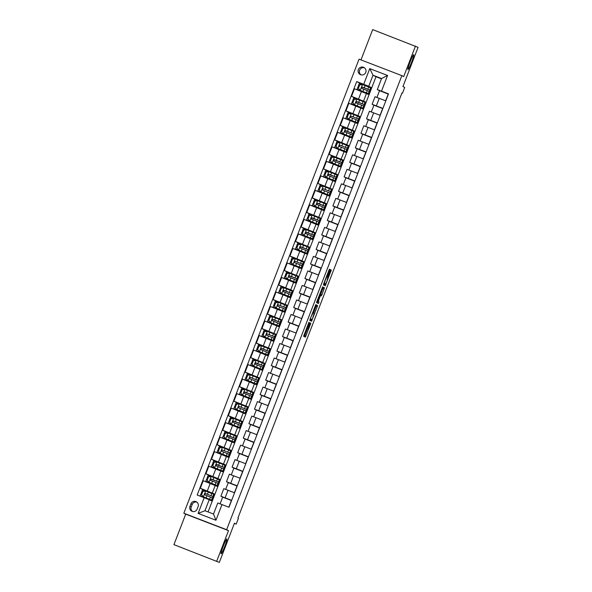 <?xml version="1.0" encoding="UTF-8"?>
<svg xmlns="http://www.w3.org/2000/svg" width="592" height="592" viewBox="0 0 592 592"><rect width="100%" height="100%" fill="white"/><g stroke="black" fill="none" stroke-linecap="round" stroke-linejoin="round"><path stroke-width="0.89" d="M308.98 322.196L303.585 336.256L305.413 337.166L310.867 323.136L308.151 328.952L309.919 322.662L307.048 328.405L308.98 322.196M407.962 69.538A7.97 0.733 111.1 0 0 407.969 69.538A7.97 0.733 111.1 0 0 411.507 62.404A7.97 0.733 111.1 0 0 413.697 54.671A7.97 0.733 111.1 0 0 413.69 54.671A7.97 0.733 111.1 0 0 410.16 61.812A7.97 0.733 111.1 0 0 407.962 69.538M221.097 553.801A7.97 0.733 111.1 0 0 221.105 553.801A7.97 0.733 111.1 0 0 224.642 546.668A7.97 0.733 111.1 0 0 226.84 538.935A7.97 0.733 111.1 0 0 226.832 538.935A7.97 0.733 111.1 0 0 223.295 546.076A7.97 0.733 111.1 0 0 221.097 553.801M358.36 69.56A3.981 3.966 -63.5 0 0 360.284 74.555A3.981 3.966 -63.5 0 0 365.76 72.409A3.981 3.966 -63.5 0 0 363.836 67.421A3.981 3.966 -63.5 0 0 358.36 69.56M364.45 67.799A3.981 3.966 -63.5 0 0 360.965 74.814M329.648 270.618L329.981 269.434L329.47 269.175L328.93 270.263L323.743 283.716L323.402 284.907L325.23 285.818L331.298 270.085L330.676 269.774L330.136 270.862L327.916 276.619L326.984 281.133L325.533 284.064L324.327 283.464L325.23 280.297L329.648 270.618L328.9 270.337M326.68 277.367L326.251 277.204L326.68 277.367M324.379 283.62L323.876 283.368M307.204 328.479L306.56 328.234L307.204 328.479M306.989 328.501L307.995 328.871M216.739 561.112L228.505 530.632L185.703 514.152L173.937 544.64L219.321 562.4L234.447 523.21L236.208 524.083L238.443 518.274L237.932 518.015L401.938 92.981L402.456 93.24L404.691 87.431L402.937 86.558L418.063 47.36L372.679 29.6L360.987 59.903M228.505 530.632L226.64 529.707L401.85 75.635L403.714 76.56L415.473 46.072M315.788 304.628L309.72 320.353L311.547 321.264L317.615 305.539L315.788 304.628M316.898 301.439L322.633 286.898L324.46 287.808L321.9 294.757L321.36 295.845L320.612 295.475L320.072 296.57L318.259 301.58L319.036 301.957L318.422 303.555L316.565 302.63L316.898 301.439M219.321 562.4L173.937 544.64M197.114 509.135L198.098 506.582A3.855 3.841 -63.5 0 0 196.233 501.742A3.855 3.841 -63.5 0 0 190.927 503.822L189.943 506.375A3.855 3.841 -63.5 0 0 191.808 511.207A3.855 3.841 -63.5 0 0 197.114 509.135M226.64 529.707L183.838 513.227L359.055 59.156L401.85 75.635M221.993 504.569L215.939 520.25L198.128 513.39L204.173 497.717L209.213 499.7L204.958 510.733L213.52 514.026L217.775 503L228.986 507.263L388.515 93.839L377.304 89.57L381.559 78.536L372.997 75.243L368.742 86.277L370.969 87.387L362.23 84.02L362.015 84.582L359.292 83.576M362.126 84.293L356.702 81.6L197.18 495.023L204.173 497.717M356.702 81.6L363.703 84.293L369.756 68.613L387.568 75.473L381.514 91.146M185.703 514.152L183.838 513.227M401.916 93.033L402.456 93.24M234.38 523.38L236.208 524.083M209.213 499.7L211.44 500.81L214.126 493.839L205.394 490.479L205.18 491.042L202.449 490.028M381.448 78.832L376.001 76.738L208.073 511.932M376.001 76.738L372.997 75.243L369.756 68.613M356.525 98.812L351.537 96.326L354.453 88.778L368.276 94.35L370.969 87.387M351.537 96.326L365.368 101.898L356.628 98.538L356.414 99.101L353.676 98.08L352.825 100.285L353.683 100.596M350.923 113.324L345.935 110.845L348.851 103.297L362.674 108.869L365.368 101.898M345.935 110.845L359.766 116.417L351.034 113.057L350.812 113.612L348.089 112.606M345.321 127.842L340.333 125.363L343.249 117.815L357.072 123.38L359.766 116.417M340.333 125.363L354.164 130.936L345.432 127.569L345.21 128.131L342.472 127.117L341.621 129.322L342.479 129.626M339.719 142.361L334.732 139.875L337.647 132.327L351.47 137.899L354.164 130.936M334.732 139.875L348.562 145.447L339.83 142.087L339.608 142.65L336.87 141.629L336.019 143.834L336.885 144.145M334.117 156.873L329.13 154.394L332.045 146.846L345.876 152.418L348.562 145.447M329.13 154.394L342.96 159.966L334.228 156.606L334.006 157.161L331.283 156.155M328.523 171.391L323.528 168.912L326.444 161.364L340.274 166.929L342.96 159.966M323.528 168.912L337.359 174.477L328.627 171.118L328.405 171.68L325.681 170.674M322.921 185.91L317.926 183.424L320.842 175.876L334.672 181.448L337.359 174.477M317.926 183.424L331.757 188.996L323.025 185.636L322.81 186.199M317.319 200.422L312.324 197.943L315.24 190.395L329.071 195.967L331.757 188.996M312.324 197.943L326.155 203.515L317.423 200.155L317.208 200.71L314.463 199.696L313.612 201.902L314.478 202.212M311.718 214.94L306.73 212.461L309.638 204.913L323.469 210.478L326.155 203.515M306.73 212.461L320.553 218.026L311.821 214.667L311.607 215.229L308.876 214.223M306.116 229.459L301.128 226.973L304.036 219.425L317.867 224.997L320.553 218.026M301.128 226.973L314.951 232.545L306.219 229.185L306.005 229.748L303.274 228.741M300.514 243.971L295.526 241.492L298.435 233.944L312.265 239.516L314.951 232.545M295.526 241.492L309.35 247.064L300.618 243.704L300.403 244.259L297.658 243.245L296.807 245.451L297.672 245.761M294.912 258.489L289.925 256.01L292.833 248.462L306.663 254.027L309.35 247.064M289.925 256.01L303.748 261.575L295.016 258.216L294.801 258.778L292.078 257.772M289.31 273.008L284.323 270.522L287.231 262.974L301.062 268.546L303.748 261.575M284.323 270.522L298.146 276.094L289.414 272.734L289.199 273.297L286.476 272.29M283.709 287.52L278.721 285.041L281.629 277.493L295.46 283.065L298.146 276.094M278.721 285.041L292.544 290.613L283.812 287.246L283.598 287.808L280.852 286.794L280.001 289L280.867 289.31M278.107 302.038L273.119 299.559L276.027 292.011L289.858 297.576L292.544 290.613M273.119 299.559L286.942 305.124L278.21 301.765L277.996 302.327L275.273 301.321M272.505 316.557L267.517 314.071L270.433 306.523L284.256 312.095L286.942 305.124M267.517 314.071L281.348 319.643L272.609 316.283L272.394 316.846L269.649 315.825L268.798 318.03L269.663 318.341M266.903 331.069L261.916 328.59L264.831 321.042L278.654 326.614L281.348 319.643M261.916 328.59L275.746 334.162L267.007 330.795L266.792 331.357L264.054 330.343L263.196 332.549L264.062 332.859M261.301 345.587L256.314 343.108L259.229 335.56L273.053 341.125L275.746 334.162M256.314 343.108L270.144 348.673L261.405 345.314L261.19 345.876L258.467 344.87M255.7 360.106L250.712 357.62L253.628 350.072L267.451 355.644L270.144 348.673M250.712 357.62L264.543 363.192L255.811 359.832L255.589 360.395L252.851 359.374L252 361.579L252.858 361.89M250.098 374.618L245.11 372.139L248.026 364.591L261.849 370.163L264.543 363.192M245.11 372.139L258.941 377.711L250.209 374.344L249.987 374.906L247.264 373.9M244.496 389.136L239.508 386.657L242.424 379.109L256.247 384.674L258.941 377.711M239.508 386.657L253.339 392.222L244.607 388.863L244.385 389.425L241.662 388.419M238.894 403.655L233.907 401.169L236.822 393.621L250.645 399.193L253.339 392.222M233.907 401.169L247.737 406.741L239.005 403.381L238.783 403.944L236.045 402.923L235.194 405.128L236.06 405.439M233.3 418.167L228.305 415.688L231.22 408.14L245.051 413.712L247.737 406.741M228.305 415.688L242.135 421.26L233.403 417.893L233.181 418.455L230.458 417.449M227.698 432.685L222.703 430.206L225.619 422.658L239.449 428.223L242.135 421.26M222.703 430.206L236.534 435.771L227.802 432.412L227.587 432.974L224.856 431.968M222.096 447.204L217.101 444.718L220.017 437.17L233.847 442.742L236.534 435.771M217.101 444.718L230.932 450.29L222.2 446.93L221.985 447.493M216.494 461.716L211.507 459.237L214.415 451.689L228.246 457.261L230.932 450.29M211.507 459.237L225.33 464.809L216.598 461.442L216.383 462.004L213.638 460.99L212.787 463.196L213.653 463.506M210.893 476.234L205.905 473.755L208.813 466.207L222.644 471.772L225.33 464.809M205.905 473.755L219.728 479.32L210.996 475.961L210.782 476.523L208.051 475.517M205.291 490.753L200.303 488.267L203.211 480.719L217.042 486.291L219.728 479.32M200.303 488.267L214.126 493.839M220.091 503.866L222.688 497.132L220.883 496.237L231.657 500.344M225.685 489.377L228.29 482.621L226.484 481.718L237.259 485.825M231.28 474.858L233.892 468.102L232.086 467.199L242.861 471.306M236.881 460.347L239.494 453.583L237.688 452.688L248.462 456.795M242.483 445.828L245.095 439.072L243.29 438.169L254.064 442.276M248.085 431.309L250.697 424.553L248.884 423.65L259.666 427.757M253.687 416.798L256.299 410.034L254.486 409.139L265.268 413.246M259.289 402.279L261.901 395.523L260.088 394.62L270.87 398.727M264.89 387.76L267.503 381.004L265.69 380.101L276.471 384.208M270.492 373.249L273.097 366.485L271.291 365.59L282.073 369.697M276.094 358.73L278.699 351.974L276.893 351.071L287.675 355.178M281.696 344.211L284.301 337.455L282.495 336.552L293.277 340.659M287.298 329.7L289.902 322.936L288.097 322.041L298.879 326.148M292.899 315.181L295.504 308.425L293.699 307.522L304.48 311.629M298.501 300.662L301.106 293.906L299.3 293.003L310.082 297.11M304.103 286.151L306.708 279.387L304.902 278.492L315.684 282.599M309.705 271.632L312.31 264.876L310.504 263.973L321.286 268.08M315.307 257.113L317.911 250.357L316.106 249.454L326.88 253.561M320.908 242.602L323.513 235.838L321.708 234.943L332.482 239.05M326.51 228.083L329.115 221.327L327.309 220.424L338.084 224.531M332.105 213.564L334.717 206.808L332.911 205.905L343.686 210.012M337.706 199.053L340.319 192.289L338.513 191.394L349.287 195.501M343.308 184.534L345.92 177.778L344.107 176.875L354.889 180.982M348.91 170.015L351.522 163.259L349.709 162.356L360.491 166.463M354.512 155.504L357.124 148.74L355.311 147.845L366.093 151.952M360.114 140.985L362.726 134.229L360.913 133.326L371.695 137.433M365.715 126.466L368.32 119.71L366.515 118.807L377.296 122.914M371.317 111.955L373.922 105.191L372.116 104.296L382.898 108.403M376.919 97.436L379.524 90.68L377.304 89.57M231.568 500.573L222.688 497.132M228.83 507.203L231.42 500.499M223.813 488.696L234.573 492.796M208.391 482.717L208.532 482.347L205.794 481.311L208.428 482.621M237.17 486.054L228.29 482.621M234.417 492.729L237.022 485.98M229.415 474.177L240.174 478.277M242.772 471.535L233.892 468.102M240.019 478.218L242.624 471.461M213.993 468.198L214.134 467.828M235.017 459.666L245.776 463.758M248.374 457.024L239.494 453.583M245.621 463.699L248.226 456.95M219.595 453.679L219.736 453.309M237.688 452.688L240.596 445.14L251.378 449.247M253.975 442.505L245.095 439.072M251.223 449.18L253.827 442.431M225.197 439.168L225.337 438.798L222.599 437.762L225.234 439.072M246.22 430.628L256.98 434.728M259.577 427.986L250.697 424.553M256.824 434.669L259.429 427.912M230.799 424.649L230.939 424.279L228.201 423.243L230.836 424.553M251.822 416.117L262.582 420.209M265.179 413.475L256.299 410.034M262.426 420.15L265.031 413.401M236.4 410.13L236.541 409.76M254.486 409.139L257.402 401.591L268.183 405.698M270.781 398.956L261.901 395.523M268.028 405.631L270.633 398.882M242.002 395.619L242.143 395.249L239.405 394.213L242.032 395.523M263.018 387.079L273.785 391.179M276.383 384.437L267.503 381.004M273.63 391.12L276.235 384.363M247.604 381.1L247.745 380.73L245.007 379.694L247.634 381.004M265.69 380.101L268.605 372.553L279.387 376.66M281.984 369.926L273.097 366.485M279.232 376.601L281.836 369.852M253.198 366.581L253.346 366.211M271.291 365.59L274.207 358.042L284.989 362.149M287.586 355.407L278.699 351.974M284.833 362.082L287.438 355.333M258.8 352.07L258.948 351.7L256.21 350.664L258.837 351.974M279.824 343.53L290.583 347.63M293.188 340.888L284.301 337.455M290.428 347.571L293.04 340.814M264.402 337.551L264.55 337.181L261.812 336.145L264.439 337.455M282.495 336.552L285.411 329.004L296.185 333.111M298.79 326.377L289.902 322.936M296.03 333.052L298.634 326.303M270.004 323.032L270.152 322.662M291.027 314.5L301.787 318.6M304.392 311.858L295.504 308.425M301.631 318.533L304.236 311.784M275.606 308.521L275.746 308.151L273.016 307.115L275.643 308.425M296.629 299.981L307.389 304.081M309.993 297.339L301.106 293.906M307.233 304.022L309.838 297.265M281.207 294.002L281.348 293.632L278.617 292.596L281.244 293.906M299.3 293.003L302.216 285.455L312.99 289.562M315.595 282.828L306.708 279.387M312.835 289.503L315.44 282.754M286.809 279.483L286.95 279.113M307.833 270.951L318.592 275.051M321.19 268.309L312.31 264.876M318.437 274.984L321.042 268.235M292.411 264.972L292.552 264.602L289.814 263.566L292.448 264.876M313.434 256.432L324.194 260.532M326.791 253.79L317.911 250.357M324.039 260.473L326.643 253.716M298.013 250.453L298.153 250.083L295.415 249.047L298.05 250.357M319.036 241.921L329.796 246.013M332.393 239.279L323.513 235.838M329.64 245.954L332.245 239.205M303.615 235.934L303.755 235.564M324.638 227.402L335.398 231.502M337.995 224.76L329.115 221.327M335.242 231.435L337.847 224.686M309.216 221.423L309.357 221.053L306.619 220.017L309.253 221.327M330.24 212.883L340.999 216.983M343.597 210.241L334.717 206.808M340.844 216.924L343.449 210.167M314.818 206.904L314.959 206.534M335.842 198.372L346.601 202.464M349.199 195.73L340.319 192.289M346.446 202.405L349.051 195.656M320.42 192.385L320.561 192.015M338.513 191.394L341.421 183.846L352.203 187.953M354.8 181.211L345.92 177.778M352.048 187.893L354.652 181.137M326.022 177.874L326.162 177.504L323.424 176.468L326.059 177.778M347.045 169.334L357.805 173.434M360.402 166.692L351.522 163.259M357.649 173.375L360.254 166.618M331.624 163.355L331.764 162.985L329.026 161.949L331.661 163.259M352.647 154.823L363.407 158.915M366.004 152.181L357.124 148.74M363.251 158.856L365.856 152.107M337.225 148.836L337.366 148.466M355.311 147.845L358.227 140.297L369.008 144.404M371.606 137.662L362.726 134.229M368.853 144.344L371.458 137.588M342.827 134.325L342.968 133.955L340.23 132.919L342.857 134.229M363.843 125.785L374.61 129.885M377.208 123.143L368.32 119.71M374.455 129.826L377.06 123.069M348.422 119.806L348.57 119.436L345.832 118.407L348.459 119.71M366.515 118.807L369.43 111.259L380.212 115.366M382.809 108.632L373.922 105.191M380.057 115.307L382.661 108.558M354.023 105.287L354.171 104.917M372.116 104.296L375.032 96.748L385.806 100.855M388.411 94.113L379.524 90.68M385.651 100.795L388.263 94.039M368.742 86.277L363.703 84.293M359.625 90.776L359.773 90.406L357.035 89.37L359.662 90.68M204.958 510.733L198.128 513.39M213.52 514.026L215.939 520.25M387.568 75.473L381.559 78.536M196.847 502.127A3.855 3.841 -63.5 0 0 192.222 504.458L191.231 507.018A3.855 3.841 -63.5 0 0 192.481 511.466M304.34 336.633L307.477 328.693M313.501 313.064L316.461 305.087L315.706 304.717M310.474 320.731L311.118 319.251M310.689 317.985L310.452 318.814L312.051 319.613L312.428 318.851L314.152 313.39L313.057 312.842L310.541 317.926M310.896 319.169L310.193 318.822M322.544 286.987L324.46 287.808M320.279 295.349L323.299 287.364M317.097 301.084L319.036 301.957M317.342 303.015L317.874 301.513M318.459 300.314L320.272 295.304L319.843 295.097L318.392 298.02L317.497 301.195L317.919 301.402L318.6 300.388M324.157 285.285L324.801 283.783M201.265 493.691L201.583 492.226L202.449 492.537M205.32 495.06C204.588 494.239 204.765 493.78 205.861 493.669L212.898 496.481L213.749 494.268L205.683 491.042L202.923 491.316L201.576 494.801L203.441 496.851L211.514 500.077L202.878 496.991M203.441 496.851L210.005 499.493L200.192 495.83L202.827 497.132M212.898 496.481L205.713 493.595C204.625 493.706 204.44 494.172 205.172 494.986L212.365 497.872L211.514 500.077M201.909 493.928L201.043 493.624L200.192 495.83M206.867 479.172L207.185 477.714L208.051 478.018M210.93 479.128L218.5 481.962L219.351 479.757L211.285 476.53L208.517 476.797L207.178 480.282L208.998 482.288L217.116 485.558L208.48 482.48M209.043 482.332L215.606 484.981L208.539 482.332L208.687 481.947M218.5 481.962L211.314 479.076C210.227 479.187 210.042 479.653 210.774 480.467L217.967 483.353L217.116 485.558M207.511 479.416L206.667 479.113M210.959 479.12L212.276 479.476M210.922 480.541C210.19 479.727 210.367 479.261 211.462 479.15L216.99 481.377L212.225 479.609M212.469 464.661L212.802 463.203M216.531 464.616L224.102 467.443L224.953 465.238L216.887 462.012L214.119 462.285L212.78 465.771L214.644 467.821L222.718 471.047L214.082 467.961M214.644 467.821L221.208 470.462L211.396 466.792L214.03 468.102M224.102 467.443L216.909 464.557C215.828 464.668 215.643 465.134 216.376 465.956L223.569 468.842L222.718 471.047M213.113 464.898L212.269 464.602M216.561 464.609L217.878 464.957M216.524 466.03C215.791 465.208 215.969 464.742 217.064 464.631L222.592 466.859L217.826 465.09M218.063 450.142L218.389 448.677L219.255 448.988M222.126 451.511C221.393 450.69 221.571 450.231 222.666 450.12L229.703 452.932L230.554 450.719L222.488 447.493L219.721 447.767L218.381 451.252L220.194 453.25L228.312 456.528L219.684 453.442M220.246 453.302L226.803 455.944L216.998 452.281L219.632 453.583M222.096 447.537L219.255 446.479M229.703 452.932L222.511 450.046C221.43 450.157 221.245 450.623 221.978 451.437L229.171 454.323L228.312 456.528M218.714 450.379L217.849 450.075L216.998 452.281M223.665 435.623L223.991 434.165L224.856 434.469M227.735 435.579L235.305 438.413L236.156 436.208L228.083 432.981L225.323 433.248L223.983 436.733L225.796 438.739L233.914 442.009L225.286 438.931M225.848 438.783L232.404 441.432L225.345 438.783L225.493 438.398M235.305 438.413L228.112 435.527C227.025 435.638 226.847 436.104 227.58 436.918L234.765 439.804L233.914 442.009M224.316 435.867L223.465 435.564M227.757 435.571L229.082 435.927M227.728 436.992C226.995 436.178 227.173 435.712 228.26 435.601L233.796 437.828L229.03 436.06M229.267 421.112L229.592 419.647L230.458 419.957M233.337 421.067L240.907 423.894L241.758 421.689L233.685 418.463L230.924 418.736L229.585 422.222L231.398 424.22L239.516 427.498L230.887 424.412M231.45 424.272L238.006 426.913L230.947 424.264L231.095 423.879M240.907 423.894L233.714 421.008C232.626 421.127 232.449 421.585 233.181 422.407L240.367 425.293L239.516 427.498M229.918 421.349L229.067 421.053M233.359 421.06L234.676 421.408M233.329 422.481C232.597 421.659 232.774 421.193 233.862 421.082L239.397 423.31L234.624 421.541M234.869 406.593L235.194 405.128M238.931 407.962C238.199 407.141 238.376 406.682 239.464 406.571L246.509 409.383L247.36 407.17L239.286 403.944L236.526 404.218L235.179 407.703L237.052 409.753L245.118 412.979L236.489 409.893M237.052 409.753L243.608 412.395L233.803 408.732L236.437 410.041M246.509 409.383L239.316 406.497C238.228 406.608 238.051 407.074 238.783 407.888L245.969 410.774L245.118 412.979M235.52 406.83L234.654 406.526L233.803 408.732M240.47 392.074L240.796 390.616L241.662 390.92M244.54 392.03L252.111 394.864L252.962 392.659L244.888 389.432L242.128 389.699L240.781 393.184L242.602 395.19L250.719 398.46L242.091 395.382M242.653 395.234L249.21 397.883L242.143 395.234L242.298 394.849M252.111 394.864L244.918 391.978C243.83 392.089 243.652 392.555 244.385 393.369L251.57 396.255L250.719 398.46M241.122 392.318L240.271 392.015M244.563 392.022L245.88 392.378M244.533 393.443C243.8 392.629 243.978 392.163 245.066 392.052L250.601 394.279L245.828 392.511M246.072 377.563L246.398 376.098L247.256 376.408M250.135 378.932C249.395 378.11 249.58 377.644 250.668 377.533L257.712 380.345L258.563 378.14L250.49 374.914L247.73 375.187L246.383 378.673L248.248 380.723L256.321 383.949L247.693 380.863M248.248 380.723L254.812 383.364L247.745 380.715L247.893 380.33M257.712 380.345L250.52 377.459C249.432 377.578 249.254 378.036 249.979 378.858L257.172 381.744L256.321 383.949M246.723 377.8L245.872 377.504M251.674 363.044L252 361.579M255.744 363L263.314 365.834L264.165 363.621L256.025 360.402L253.332 360.669L251.985 364.154L253.85 366.204L261.923 369.43L253.295 366.344M253.85 366.204L260.413 368.846L250.608 365.183L253.235 366.492M263.314 365.834L256.121 362.948C255.034 363.059 254.856 363.525 255.581 364.339L262.774 367.225L261.923 369.43M252.325 363.281L251.474 362.985M255.766 362.992L257.083 363.34M255.737 364.413C254.997 363.592 255.182 363.133 256.269 363.022L261.805 365.249L257.032 363.473M257.276 348.525L257.601 347.067L258.46 347.371M261.346 348.481L268.916 351.315L269.767 349.11L261.694 345.883L258.933 346.15L257.587 349.635L259.451 351.692L267.525 354.911L258.896 351.833M259.451 351.692L266.015 354.334L258.948 351.685L259.096 351.3M268.916 351.315L261.723 348.429C260.635 348.54 260.458 349.006 261.183 349.82L268.376 352.706L267.525 354.911M257.927 348.769L257.061 348.459L256.21 350.664M261.368 348.473L262.685 348.829M261.331 349.894C260.598 349.08 260.783 348.614 261.871 348.503L267.406 350.73L262.633 348.962M262.878 334.014L263.196 332.549M266.933 335.383C266.2 334.561 266.385 334.095 267.473 333.984L274.518 336.796L275.369 334.591L267.295 331.365L264.535 331.638L263.188 335.124L265.053 337.174L273.127 340.4L264.498 337.314M265.053 337.174L271.617 339.815L264.55 337.166L264.698 336.781M274.518 336.796L267.325 333.91C266.237 334.029 266.06 334.487 266.785 335.309L273.978 338.195L273.127 340.4M263.529 334.251L262.678 333.955M268.479 319.495L268.798 318.03M272.549 319.451L280.12 322.285L280.971 320.072L272.831 316.853L270.137 317.12L268.79 320.605L270.655 322.655L278.728 325.881L270.1 322.795M270.655 322.655L277.219 325.297L267.414 321.634L270.041 322.943M280.12 322.285L272.927 319.399C271.839 319.51 271.661 319.976 272.387 320.79L279.579 323.676L278.728 325.881M269.131 319.732L268.28 319.436M272.572 319.443L273.889 319.791M272.535 320.864C271.802 320.043 271.98 319.584 273.075 319.473L278.61 321.7L273.837 319.924M274.081 304.976L274.399 303.518L275.265 303.822M278.136 306.345C277.404 305.531 277.581 305.065 278.677 304.954L285.721 307.766L286.572 305.561L278.499 302.334L275.739 302.601L274.392 306.086L276.257 308.143L284.33 311.362L275.702 308.284M276.257 308.143L282.821 310.785L275.754 308.136L275.902 307.751M285.721 307.766L278.529 304.88C277.441 304.991 277.263 305.457 277.988 306.271L285.181 309.157L284.33 311.362M274.725 305.22L273.867 304.91L273.016 307.115M279.683 290.465L280.023 289.007M283.753 290.42L291.323 293.247L292.174 291.042L284.101 287.816L281.341 288.089L279.994 291.575L281.859 293.625L289.932 296.851L281.296 293.765M281.859 293.625L288.422 296.266L281.355 293.617L281.503 293.232M291.323 293.247L284.13 290.361C283.043 290.48 282.865 290.938 283.59 291.76L290.783 294.646L289.932 296.851M280.327 290.702L279.483 290.406M283.775 290.413L285.092 290.761M283.738 291.834C283.006 291.012 283.183 290.546 284.278 290.435L289.814 292.67L285.041 290.894M285.285 275.946L285.603 274.481L286.469 274.792M289.355 275.902L296.925 278.736L297.776 276.523L289.636 273.304L286.942 273.571L285.596 277.056L287.46 279.106L295.534 282.332L286.898 279.246M287.46 279.106L294.024 281.748L284.219 278.085L286.846 279.394M296.925 278.736L289.732 275.85C288.644 275.961 288.467 276.427 289.192 277.241L296.385 280.127L295.534 282.332M285.929 276.183L285.07 275.879L284.219 278.085M289.377 275.894L290.694 276.242M289.34 277.315C288.607 276.494 288.785 276.035 289.88 275.924L295.415 278.151L290.642 276.375M290.887 261.427L291.205 259.969L292.071 260.273M294.942 262.796C294.209 261.982 294.387 261.516 295.482 261.405L302.519 264.217L303.378 262.012L295.304 258.785L292.544 259.052L291.197 262.537L293.062 264.594L301.136 267.813L292.5 264.735M293.062 264.594L299.626 267.236L292.559 264.587L292.707 264.202M302.519 264.217L295.334 261.331C294.246 261.442 294.069 261.908 294.794 262.722L301.987 265.608L301.136 267.813M291.53 261.671L290.672 261.361L289.814 263.566M296.488 246.916L296.821 245.458M300.558 246.871L308.121 249.698L308.972 247.493L300.906 244.267L298.146 244.54L296.799 248.026L298.664 250.076L306.737 253.302L298.102 250.216M298.664 250.076L305.228 252.717L298.161 250.068L298.309 249.683M308.121 249.698L300.936 246.812C299.848 246.931 299.663 247.389 300.396 248.211L307.588 251.097L306.737 253.302M297.132 247.153L296.289 246.857M300.581 246.864L301.898 247.212M300.544 248.285C299.811 247.463 299.989 246.997 301.084 246.886L306.612 249.121L301.846 247.345M302.09 232.397L302.408 230.932L303.274 231.243M306.153 232.353L313.723 235.187L314.574 232.974L306.508 229.755L303.74 230.022L302.401 233.507L304.266 235.557L312.339 238.783L303.703 235.697M304.266 235.557L310.83 238.199L301.017 234.536L303.652 235.845M313.723 235.187L306.538 232.301C305.45 232.412 305.265 232.878 305.997 233.692L313.19 236.578L312.339 238.783M302.734 232.634L301.868 232.33L301.017 234.536M306.182 232.345L307.5 232.693M306.145 233.766C305.413 232.945 305.59 232.486 306.686 232.375L312.213 234.602L307.448 232.826M307.692 217.878L308.01 216.42L308.876 216.724M311.755 217.834L319.325 220.668L320.176 218.463L312.11 215.236L309.342 215.503L308.003 218.988L309.868 221.045L317.941 224.264L309.305 221.186M309.868 221.045L316.431 223.687L309.364 221.038L309.512 220.653M319.325 220.668L312.139 217.782C311.052 217.893 310.867 218.359 311.599 219.173L318.792 222.059L317.941 224.264M308.336 218.122L307.492 217.819M311.784 217.826L313.101 218.182M311.747 219.247C311.015 218.433 311.192 217.967 312.287 217.856L317.815 220.083L313.05 218.315M313.286 203.367L313.627 201.909M317.356 203.322L324.927 206.149L325.778 203.944L317.712 200.718L314.944 200.991L313.605 204.477L315.418 206.475L323.543 209.753L314.907 206.667M315.469 206.527L322.026 209.168L312.221 205.498L314.855 206.808M324.927 206.149L317.734 203.263C316.653 203.382 316.468 203.84 317.201 204.662L324.394 207.548L323.543 209.753M313.938 203.604L313.094 203.308M317.386 203.315L318.703 203.663M317.349 204.736C316.616 203.914 316.794 203.448 317.889 203.337L323.417 205.572L318.651 203.796M318.888 188.848L319.214 187.383L320.08 187.694M322.951 190.217C322.218 189.396 322.396 188.937 323.491 188.826L330.528 191.638L331.379 189.425L323.313 186.206L320.546 186.473L319.206 189.958L321.019 191.956L329.137 195.234L320.509 192.148M321.071 192.008L327.628 194.65L317.823 190.987L320.457 192.296M322.921 186.243L320.08 185.192M330.528 191.638L323.336 188.752C322.248 188.863 322.07 189.329 322.803 190.143L329.996 193.029L329.137 195.234M319.539 189.085L318.674 188.781L317.823 190.987M324.49 174.329L324.816 172.871L325.681 173.175M328.56 174.285L336.13 177.119L336.981 174.914L328.908 171.687L326.148 171.954L324.808 175.439L326.621 177.445L334.739 180.715L326.111 177.637M326.673 177.496L333.229 180.138L326.17 177.489L326.318 177.104M336.13 177.119L328.937 174.233C327.85 174.344 327.672 174.81 328.405 175.624L335.59 178.51L334.739 180.715M325.141 174.573L324.29 174.27M328.582 174.277L329.907 174.633M328.553 175.698C327.82 174.884 327.998 174.418 329.085 174.307L334.621 176.534L329.855 174.766M330.092 159.818L330.417 158.353L331.283 158.663M334.162 159.773L341.732 162.6L342.583 160.395L334.51 157.169L331.749 157.442L330.41 160.928L332.223 162.926L340.341 166.204L331.712 163.118M332.275 162.978L338.831 165.619L331.772 162.97L331.92 162.585M341.732 162.6L334.539 159.714C333.451 159.833 333.274 160.291 334.006 161.113L341.192 163.999L340.341 166.204M330.743 160.055L329.892 159.759M334.184 159.766L335.501 160.114M334.154 161.187C333.422 160.365 333.599 159.899 334.687 159.788L340.222 162.023L335.449 160.247M335.694 145.299L336.019 143.834M339.756 146.668C339.024 145.847 339.201 145.388 340.289 145.277L347.334 148.089L348.185 145.876L340.045 142.657L337.351 142.924L336.004 146.409L337.877 148.459L345.943 151.685L337.314 148.599M337.877 148.459L344.433 151.101L334.628 147.438L337.262 148.747M347.334 148.089L340.141 145.203C339.053 145.314 338.876 145.78 339.608 146.594L346.794 149.48L345.943 151.685M336.345 145.536L335.479 145.232L334.628 147.438M341.295 130.78L341.636 129.33M345.365 130.736L352.936 133.57L353.787 131.365L345.713 128.138L342.953 128.405L341.606 131.89L343.471 133.947L351.544 137.166L342.916 134.088M343.471 133.947L350.035 136.589L342.968 133.94L343.123 133.555M352.936 133.57L345.743 130.684C344.655 130.795 344.477 131.261 345.21 132.075L352.395 134.961L351.544 137.166M341.947 131.024L341.096 130.721M345.388 130.728L346.705 131.084M345.358 132.149C344.625 131.335 344.803 130.869 345.891 130.758L351.426 132.985L346.653 131.217M346.897 116.269L347.223 114.804L348.081 115.114M350.96 117.638C350.22 116.816 350.405 116.35 351.493 116.239L358.537 119.051L359.388 116.846L351.315 113.62L348.555 113.893L347.208 117.379L349.073 119.429L357.146 122.655L348.518 119.569M349.073 119.429L355.637 122.07L348.57 119.421L348.718 119.036M358.537 119.051L351.345 116.165C350.257 116.284 350.079 116.742 350.804 117.564L357.997 120.45L357.146 122.655M347.548 116.506L346.697 116.21M352.499 101.75L352.825 100.285M356.569 101.706L364.139 104.54L364.99 102.327L356.85 99.108L354.157 99.375L352.81 102.86L354.675 104.91L362.748 108.136L354.12 105.05M354.675 104.91L361.238 107.552L351.433 103.889L354.06 105.198M364.139 104.54L356.946 101.654C355.859 101.765 355.681 102.231 356.406 103.045L363.599 105.931L362.748 108.136M353.15 101.987L352.299 101.691M356.591 101.698L357.908 102.046M356.562 103.119C355.822 102.298 356.007 101.839 357.094 101.728L362.63 103.955L357.857 102.179M358.101 87.231L358.419 85.773L359.285 86.077M362.171 87.187L369.741 90.021L370.592 87.816L362.519 84.589L359.758 84.856L358.412 88.341L360.276 90.398L368.35 93.617L359.721 90.539M360.276 90.398L366.84 93.04L359.773 90.391L359.921 90.006M369.741 90.021L362.548 87.135C361.46 87.246 361.283 87.712 362.008 88.526L369.201 91.412L368.35 93.617M358.752 87.475L357.886 87.165L357.035 89.37M362.193 87.179L363.51 87.535M362.156 88.6C361.423 87.786 361.608 87.32 362.696 87.209L368.231 89.436L363.458 87.668M366.492 93.462L363.577 101.01M360.891 107.981L357.975 115.529M355.289 122.492L352.373 130.04M349.687 137.011L346.771 144.559M344.085 151.53L341.17 159.078M338.483 166.041L335.568 173.589M332.882 180.56L329.966 188.108M327.28 195.071L324.364 202.627M321.678 209.59L318.762 217.138M316.076 224.109L313.161 231.657M310.474 238.62L307.566 246.176M304.873 253.139L301.964 260.687M299.271 267.658L296.363 275.206M293.669 282.169L290.761 289.725M288.067 296.688L285.159 304.236M282.465 311.207L279.557 318.755M276.864 325.718L273.955 333.274M271.269 340.237L268.354 347.785M265.667 354.756L262.752 362.304M260.066 369.267L257.15 376.823M254.464 383.786L251.548 391.334M248.862 398.305L245.946 405.853M243.26 412.816L240.345 420.372M237.658 427.335L234.743 434.883M232.057 441.854L229.141 449.402M226.455 456.365L223.539 463.913M220.853 470.884L217.937 478.432M215.251 485.403L212.336 492.951M228.024 490.272L225.115 497.82M210.212 483.412L207.296 490.96M215.814 468.901L212.898 476.449M233.625 475.753L230.717 483.301M221.415 454.382L218.5 461.93M239.227 461.242L236.312 468.79M227.017 439.863L224.102 447.411M244.829 446.723L241.913 454.271M232.619 425.352L229.703 432.9M250.431 432.204L247.515 439.752M238.221 410.833L235.305 418.381M256.033 417.693L253.117 425.241M243.823 396.314L240.907 403.862M261.634 403.174L258.719 410.722M249.424 381.803L246.509 389.351M267.236 388.655L264.321 396.203M255.019 367.284L252.111 374.832M272.838 374.144L269.922 381.692M260.621 352.765L257.712 360.313M278.44 359.625L275.524 367.173M266.222 338.254L263.314 345.802M284.042 345.106L281.126 352.654M271.824 323.735L268.916 331.283M289.643 330.595L286.728 338.143M277.426 309.216L274.518 316.764M295.245 316.076L292.33 323.624M283.028 294.705L280.12 302.253M300.84 301.557L297.931 309.105M288.63 280.186L285.721 287.734M306.441 287.046L303.533 294.594M294.231 265.667L291.316 273.215M312.043 272.527L309.135 280.075M299.833 251.156L296.918 258.704M317.645 258.008L314.737 265.556M305.435 236.637L302.519 244.185M323.247 243.497L320.339 251.045M311.037 222.118L308.121 229.666M328.849 228.978L325.94 236.526M316.639 207.607L313.723 215.155M334.45 214.459L331.542 222.007M322.24 193.088L319.325 200.636M340.052 199.948L337.137 207.496M327.842 178.569L324.927 186.117M345.654 185.429L342.738 192.977M333.444 164.058L330.528 171.606M351.256 170.91L348.34 178.458M339.046 149.539L336.13 157.087M356.858 156.399L353.942 163.947M344.648 135.02L341.732 142.568M362.459 141.88L359.544 149.428M350.249 120.509L347.334 128.057M368.061 127.361L365.146 134.909M355.844 105.99L352.936 113.538M373.663 112.85L370.747 120.398M361.446 91.471L358.537 99.019M379.265 98.331L376.349 105.879M191.231 507.018L189.943 506.375M192.222 504.458L190.927 503.822M306.567 328.22L307.048 328.405M304.799 335.634L305.953 336.078M316.461 305.087L317.615 305.539M316.121 306.279L317.282 306.723M310.933 319.732L312.088 320.176M312.569 312.657L313.05 312.842L312.569 312.657M322.966 288.556L324.12 289M320.738 294.313L321.9 294.757M317.105 301.128L318.259 301.58M319.843 295.097L319.414 294.927L319.843 295.09M317.06 301.025L317.497 301.195M317.046 301.069L317.919 301.402L317.046 301.069M326.68 276.094L327.42 276.375M323.898 283.302L324.327 283.464M330.617 269.826L331.298 270.085M330.107 270.944L330.958 271.277M324.616 284.278L325.77 284.722M329.418 269.212L329.981 269.434M205.609 491.049L203.396 496.799M210.441 497.073L209.59 499.278M202.938 496.843L203.086 496.459M211.832 493.476L210.981 495.682M206.919 495.674L206.068 497.879M208.31 492.07L207.459 494.276M202.434 492.574L201.768 492.322M211.211 476.538L208.998 482.288M216.043 482.561L215.192 484.767M217.434 478.958L216.583 481.163M212.521 481.155L211.67 483.361M213.912 477.552L213.061 479.764M208.036 478.062L207.37 477.803M216.813 462.019L214.6 467.769M221.645 468.043L220.794 470.248M214.141 467.813L214.289 467.428M223.036 464.439L222.185 466.651M218.122 466.637L217.271 468.842M219.514 463.04L218.663 465.245M213.638 463.543L212.972 463.292M222.414 447.5L220.194 453.25M227.247 453.524L226.396 455.729M219.743 453.294L219.891 452.91M228.638 449.927L227.787 452.133M223.724 452.125L222.873 454.33M225.115 448.521L224.264 450.727M219.24 449.025L218.574 448.773M228.016 432.989L225.796 438.739M232.848 439.012L231.997 441.218M234.24 435.409L233.389 437.614M229.326 437.606L228.475 439.812M230.717 434.003L229.866 436.215M224.842 434.513L224.176 434.254M233.618 418.47L231.398 424.22M238.45 424.494L237.599 426.699M239.841 420.89L238.99 423.102M234.928 423.088L234.077 425.293M236.319 419.491L235.468 421.696M230.436 419.994L229.777 419.743M239.22 403.951L237 409.701M244.052 409.975L243.201 412.18M236.548 409.745L236.696 409.361M245.443 406.378L244.592 408.584M240.53 408.576L239.679 410.781M241.921 404.972L241.07 407.178M236.038 405.476L235.379 405.224M244.822 389.44L242.602 395.19M249.654 395.463L248.803 397.669M251.045 391.86L250.194 394.065M246.131 394.057L245.28 396.263M247.523 390.454L246.664 392.666M241.64 390.964L240.981 390.705M250.423 374.921L248.203 380.671M255.256 380.945L254.405 383.15M256.647 377.348L255.796 379.553M251.733 379.539L250.882 381.744M253.117 375.942L252.266 378.147M247.241 376.445L246.583 376.194M256.025 360.402L253.805 366.152M260.857 366.426L260.006 368.638M253.346 366.196L253.494 365.812M262.249 362.829L261.39 365.035M257.335 365.027L256.484 367.232M258.719 361.423L257.868 363.629M252.843 361.927L252.185 361.675M261.627 345.891L259.407 351.641M266.459 351.914L265.608 354.12M267.843 348.311L266.992 350.516M262.937 350.508L262.086 352.714M264.321 346.905L263.47 349.117M258.445 347.415L257.779 347.156M267.229 331.372L265.009 337.122M272.061 337.396L271.21 339.601M273.445 333.799L272.594 336.004M268.539 335.99L267.688 338.195M269.922 332.393L269.071 334.598M264.047 332.896L263.381 332.645M272.831 316.853L270.611 322.603M277.663 322.877L276.812 325.089M270.152 322.647L270.3 322.263M279.047 319.28L278.196 321.486M274.14 321.478L273.282 323.683M275.524 317.874L274.673 320.08M269.649 318.385L268.983 318.126M278.432 302.342L276.212 308.092M283.265 308.365L282.414 310.571M284.648 304.762L283.797 306.967M279.735 306.959L278.884 309.165M281.126 303.356L280.275 305.568M275.25 303.866L274.584 303.607M284.034 287.823L281.814 293.573M288.866 293.847L288.008 296.052M290.25 290.25L289.399 292.455M285.337 292.441L284.486 294.646M286.728 288.844L285.877 291.049M280.852 289.347L280.186 289.096M289.636 273.304L287.416 279.054M294.461 279.328L293.61 281.54M286.957 279.098L287.105 278.714M295.852 275.731L295.001 277.937M290.938 277.929L290.087 280.134M292.33 274.325L291.479 276.531M286.454 274.836L285.788 274.577M295.23 258.793L293.018 264.543M300.063 264.816L299.212 267.022M301.454 261.213L300.603 263.418M296.54 263.41L295.689 265.616M297.931 259.807L297.08 262.019M292.056 260.317L291.39 260.058M300.832 244.274L298.62 250.024M305.664 250.298L304.813 252.503M307.056 246.701L306.205 248.906M302.142 248.892L301.291 251.097M303.533 245.295L302.682 247.5M297.658 245.798L296.992 245.547M306.434 229.755L304.221 235.505M311.266 235.779L310.415 237.991M303.763 235.549L303.911 235.165M312.657 232.182L311.806 234.388M307.744 234.38L306.893 236.585M309.135 230.776L308.284 232.982M303.259 231.287L302.593 231.028M312.036 215.244L309.823 220.994M316.868 221.267L316.017 223.473M318.259 217.664L317.408 219.869M313.346 219.861L312.495 222.067M314.737 216.265L313.886 218.47M308.861 216.768L308.195 216.509M317.638 200.725L315.418 206.475M322.47 206.749L321.619 208.954M314.966 206.519L315.114 206.134M323.861 203.152L323.01 205.357M318.947 205.343L318.096 207.555M320.339 201.746L319.488 203.951M314.463 202.249L313.797 201.998M323.239 186.206L321.019 191.956M328.072 192.23L327.221 194.442M320.568 192L320.716 191.616M329.463 188.633L328.612 190.839M324.549 190.831L323.698 193.036M325.94 187.227L325.089 189.433M320.065 187.738L319.399 187.479M328.841 171.695L326.621 177.445M333.673 177.718L332.822 179.924M335.065 174.115L334.214 176.32M330.151 176.312L329.3 178.518M331.542 172.716L330.691 174.921M325.659 173.219L325.001 172.96M334.443 157.176L332.223 162.926M339.275 163.2L338.424 165.405M340.666 159.603L339.815 161.808M335.753 161.794L334.902 164.006M337.144 158.197L336.293 160.402M331.261 158.7L330.602 158.449M340.045 142.657L337.825 148.407M344.877 148.681L344.026 150.893M337.373 148.451L337.521 148.067M346.268 145.084L345.417 147.29M341.355 147.282L340.504 149.487M342.746 143.678L341.895 145.884M336.863 144.189L336.204 143.93M345.647 128.146L343.427 133.896M350.479 134.169L349.628 136.375M351.87 130.566L351.019 132.771M346.956 132.763L346.105 134.969M348.348 129.167L347.489 131.372M342.465 129.67L341.806 129.411M351.248 113.627L349.028 119.377M356.081 119.651L355.23 121.856M357.472 116.054L356.621 118.259M352.558 118.245L351.707 120.457M353.942 114.648L353.091 116.853M348.066 115.151L347.408 114.9M356.85 99.108L354.63 104.858M361.682 105.132L360.831 107.344M354.171 104.902L354.319 104.518M363.074 101.535L362.215 103.741M358.16 103.733L357.309 105.938M359.544 100.129L358.693 102.335M353.668 100.64L353.002 100.381M362.452 84.597L360.232 90.347M367.284 90.62L366.433 92.826M368.668 87.017L367.817 89.222M363.762 89.214L362.911 91.42M365.146 85.618L364.295 87.823M359.27 86.121L358.604 85.862M223.791 488.681L220.883 496.237M229.393 474.17L226.484 481.718M234.994 459.651L232.086 467.199M246.198 430.621L243.29 438.169M251.8 416.102L248.884 423.65M263.003 387.072L260.088 394.62M279.809 343.523L276.893 351.071M291.012 314.493L288.097 322.041M296.614 299.974L293.699 307.522M307.81 270.944L304.902 278.492M313.412 256.425L310.504 263.973M319.014 241.906L316.106 249.454M324.616 227.395L321.708 234.943M330.218 212.876L327.309 220.424M335.819 198.357L332.911 205.905M347.023 169.327L344.107 176.875M352.625 154.808L349.709 162.356M363.828 125.778L360.913 133.326M202.434 490.021L201.583 492.226M206.645 479.106L205.794 481.311M208.036 475.502L207.185 477.714M212.247 464.587L211.396 466.792M219.24 446.472L218.389 448.677M223.45 435.557L222.599 437.762M224.842 431.953L223.991 434.165M229.052 421.038L228.201 423.243M230.443 417.441L229.592 419.647M240.256 392.008L239.405 394.213M241.647 388.404L240.796 390.616M245.858 377.489L245.007 379.694M247.249 373.892L246.398 376.098M251.459 362.977L250.608 365.183M258.452 344.855L257.601 347.067M262.663 333.94L261.812 336.145M268.265 319.428L267.414 321.634M275.25 301.306L274.399 303.518M279.468 290.391L278.617 292.596M286.454 272.276L285.603 274.481M292.056 257.757L291.205 259.969M296.266 246.842L295.415 249.047M303.259 228.727L302.408 230.932M307.47 217.812L306.619 220.017M308.861 214.208L308.01 216.42M313.072 203.293L312.221 205.498M320.065 185.178L319.214 187.383M324.275 174.263L323.424 176.468M325.667 170.659L324.816 172.871M329.877 159.744L329.026 161.949M331.268 156.147L330.417 158.353M341.081 130.714L340.23 132.919M346.683 116.195L345.832 118.407M348.074 112.598L347.223 114.804M352.284 101.683L351.433 103.889M359.277 83.568L358.419 85.773"/></g></svg>
